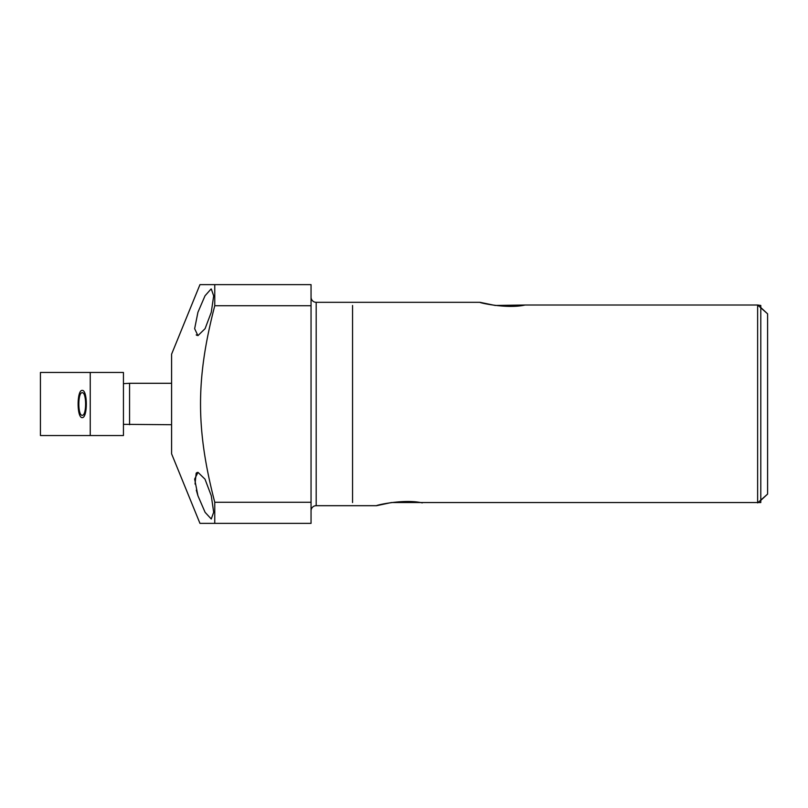 <?xml version="1.0" encoding="UTF-8"?>
<svg xmlns="http://www.w3.org/2000/svg" width="808" height="808" viewBox="0 0 808 808"><rect width="100%" height="100%" fill="white"/><g stroke="black" fill="none" stroke-linecap="round" stroke-linejoin="round"><path stroke-width="1.21" d="M760.793 307.545L767.6 313.837L757.641 305.02L525.059 305.02L757.641 305.02L757.641 502.879L767.6 494.082L760.793 500.364M767.6 313.837L767.6 494.082M757.641 305.02L760.793 305.464L760.793 502.536L391.395 502.536L376.629 505.687L316.191 505.687A5.151 5.151 0 0 0 311.05 510.838M479.972 302.313L495.193 305.464L525.059 305.02C507.091 309.161 478.437 302.596 479.972 302.313L316.191 302.313L316.191 505.687M376.629 505.687C375.124 505.394 403.798 498.657 422.271 502.879M311.05 297.162A5.151 5.151 0 0 0 316.191 302.313M311.05 502.273L311.05 523.372L199.96 523.372L171.589 453.803L171.589 354.197L199.96 284.628L311.05 284.628L311.05 502.273L214.756 502.273L214.756 523.372M214.756 284.628L214.756 305.727L311.05 305.727M196.304 490.163L197.92 495.688L194.647 479.094L198 472.357L196.788 472.66M196.162 473.165L195.041 484.063M198 472.357L205 479.164L211.262 495.688L213.676 512.232L211.262 519.009L205.101 512.333L197.99 495.89M211.302 288.991L213.676 295.9L211.262 312.312L205.081 328.674L197.92 335.643L194.647 328.684L197.92 312.312L205.01 295.809L211.05 289.001M196.203 334.876L196.788 335.34M214.756 305.727C195.778 378.881 195.799 429.189 214.756 502.273M123.442 424.341L171.589 424.715M129.553 424.715L129.553 383.285L171.589 383.285M123.442 383.659L129.553 383.285M40.43 423.129L40.43 384.871M352.551 502.536L352.551 305.464M123.442 435.542L123.442 372.458L40.43 372.458L40.43 435.542L123.442 435.542M90.243 435.542L90.243 372.458M82.224 392.708C86.729 392.092 86.729 415.908 82.224 415.292C77.719 415.908 77.719 392.092 82.224 392.708M82.224 417.615C87.688 418.1 87.688 389.9 82.224 390.385C76.75 389.9 76.75 418.1 82.224 417.615"/></g></svg>

